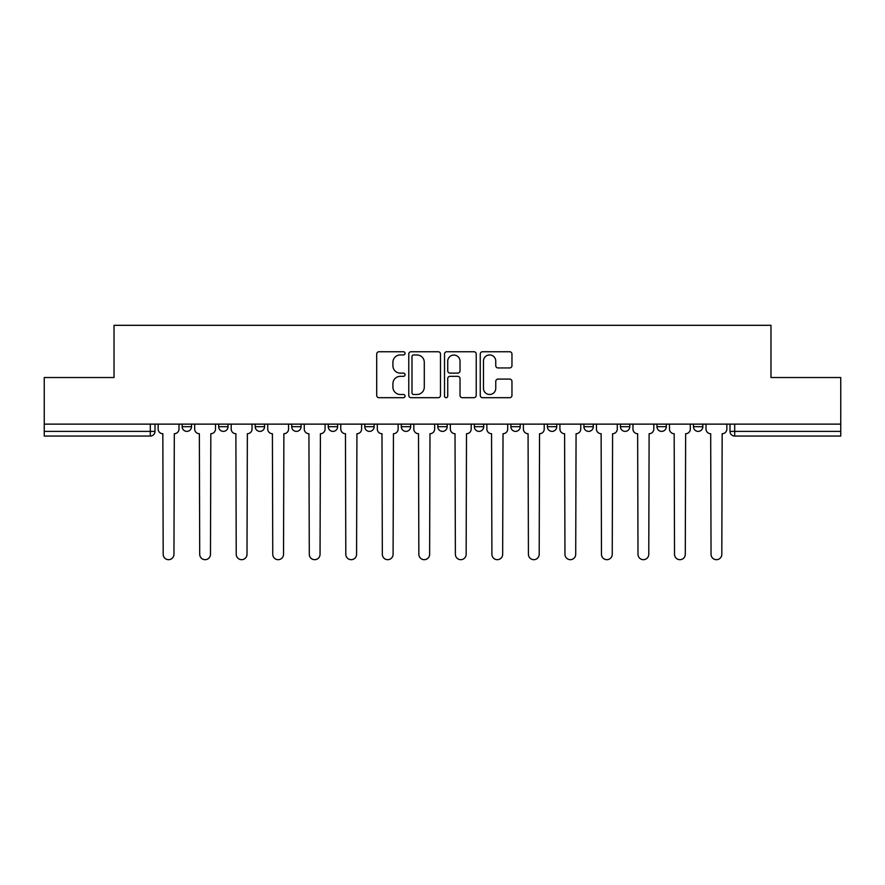 <?xml version="1.0" encoding="UTF-8"?>
<svg xmlns="http://www.w3.org/2000/svg" width="885" height="885" viewBox="0 0 885 885"><rect width="100%" height="100%" fill="white"/><g stroke="black" fill="none" stroke-linecap="round" stroke-linejoin="round"><path stroke-width="1.33" d="M405.042 353.347A1.604 1.604 0 0 0 403.427 351.743L379.012 351.743A2.301 2.301 0 0 0 376.711 354.033L376.711 395.407A2.301 2.301 0 0 0 379.012 397.697L403.427 397.697A1.604 1.604 0 0 0 405.042 396.093A1.604 1.604 0 0 0 403.427 394.489L400.274 394.489A7.357 7.357 0 0 1 392.918 387.132L392.918 383.681A7.357 7.357 0 0 1 400.274 376.324L403.427 376.324A1.604 1.604 0 0 0 405.042 374.72A1.604 1.604 0 0 0 403.427 373.116L400.274 373.116A7.357 7.357 0 0 1 392.918 365.759L392.918 362.308A7.357 7.357 0 0 1 400.274 354.951L403.427 354.951A1.604 1.604 0 0 0 405.042 353.347M547.384 424.125L547.384 426.692L556.753 426.692A4.679 4.679 0 0 1 552.074 431.382A4.679 4.679 0 0 1 547.384 426.692L547.384 424.125M510.866 426.692L510.866 424.125L510.866 426.692A4.679 4.679 0 0 0 515.546 431.382A4.679 4.679 0 0 1 510.866 426.692L520.225 426.692A4.679 4.679 0 0 1 515.546 431.382M328.247 426.692L328.247 424.125L328.247 426.692A4.679 4.679 0 0 0 332.926 431.382A4.679 4.679 0 0 1 328.247 426.692L337.616 426.692A4.679 4.679 0 0 1 332.926 431.382A4.679 4.679 0 0 0 337.616 426.692A4.679 4.679 0 0 1 332.926 431.382M255.201 424.125L255.201 426.692L264.56 426.692A4.679 4.679 0 0 1 259.88 431.382A4.679 4.679 0 0 1 255.201 426.692L255.201 424.125M218.672 426.692L218.672 424.125L218.672 426.692A4.679 4.679 0 0 0 223.352 431.382A4.679 4.679 0 0 1 218.672 426.692L228.042 426.692A4.679 4.679 0 0 1 223.352 431.382A4.679 4.679 0 0 0 228.042 426.692A4.679 4.679 0 0 1 223.352 431.382M182.155 426.692L182.155 424.125L182.155 426.692A4.679 4.679 0 0 0 186.835 431.382A4.679 4.679 0 0 1 182.155 426.692L191.514 426.692A4.679 4.679 0 0 1 186.835 431.382A4.679 4.679 0 0 0 191.514 426.692A4.679 4.679 0 0 1 186.835 431.382M509.66 367.939A2.301 2.301 0 0 0 511.961 365.638L511.961 354.033A2.301 2.301 0 0 0 509.66 351.743L482.546 351.743A2.301 2.301 0 0 0 480.245 354.033L480.245 395.407A2.301 2.301 0 0 0 482.546 397.697L509.66 397.697A2.301 2.301 0 0 0 511.961 395.407L511.961 381.38A2.301 2.301 0 0 0 509.66 379.09L498.056 379.09A2.301 2.301 0 0 0 495.755 381.38L495.755 388.338A6.151 6.151 0 0 1 489.615 394.489A6.151 6.151 0 0 1 483.464 388.338L483.464 361.102A6.151 6.151 0 0 1 489.615 354.951A6.151 6.151 0 0 1 495.755 361.102L495.755 365.638A2.301 2.301 0 0 0 498.056 367.939L509.66 367.939M44.25 424.125L44.25 377.53L114.021 377.53L114.021 325.315L770.979 325.315L770.979 377.53L840.75 377.53L840.75 424.125L44.25 424.125L44.25 431.382L154.997 431.382L154.997 424.125L154.997 431.382A4.679 4.679 0 0 1 150.306 436.062L44.25 436.062L44.25 431.382M440.487 354.033A2.301 2.301 0 0 0 438.186 351.743L411.071 351.743A2.301 2.301 0 0 0 408.77 354.033L408.77 395.407A2.301 2.301 0 0 0 411.071 397.697L438.186 397.697A2.301 2.301 0 0 0 440.487 395.407L440.487 354.033M446.814 351.743L473.929 351.743A2.301 2.301 0 0 1 476.23 354.033L476.23 395.407A2.301 2.301 0 0 1 473.929 397.697L462.324 397.697A2.301 2.301 0 0 1 460.023 395.407L460.023 378.625A2.301 2.301 0 0 0 457.722 376.324L450.022 376.324A2.301 2.301 0 0 0 447.733 378.625L447.733 396.093A1.604 1.604 0 0 1 446.117 397.697A1.604 1.604 0 0 1 444.513 396.093L444.513 354.033A2.301 2.301 0 0 1 446.814 351.743M730.003 424.125L730.003 431.382L840.75 431.382L840.75 436.062L734.694 436.062A4.679 4.679 0 0 1 730.003 431.382M840.75 424.125L840.75 431.382M702.845 424.125L702.845 426.692A4.679 4.679 0 0 1 698.165 431.382A4.679 4.679 0 0 1 693.486 426.692L702.845 426.692M693.486 424.125L693.486 426.692M666.328 424.125L666.328 426.692A4.679 4.679 0 0 1 661.648 431.382A4.679 4.679 0 0 1 656.958 426.692L666.328 426.692M656.958 424.125L656.958 426.692M629.799 424.125L629.799 426.692A4.679 4.679 0 0 1 625.12 431.382A4.679 4.679 0 0 1 620.44 426.692L629.799 426.692L629.799 424.125M620.44 424.125L620.44 426.692M593.282 424.125L593.282 426.692A4.679 4.679 0 0 1 588.591 431.382A4.679 4.679 0 0 1 583.912 426.692L593.282 426.692A4.679 4.679 0 0 1 588.591 431.382A4.679 4.679 0 0 0 593.282 426.692L593.282 424.125M583.912 424.125L583.912 426.692M556.753 424.125L556.753 426.692M520.225 424.125L520.225 426.692L520.225 424.125M483.708 424.125L483.708 426.692A4.679 4.679 0 0 1 479.028 431.382A4.679 4.679 0 0 1 474.338 426.692L483.708 426.692L483.708 424.125M474.338 424.125L474.338 426.692M447.179 424.125L447.179 426.692A4.679 4.679 0 0 1 442.5 431.382A4.679 4.679 0 0 1 437.821 426.692L447.179 426.692A4.679 4.679 0 0 1 442.5 431.382A4.679 4.679 0 0 0 447.179 426.692M437.821 424.125L437.821 426.692M410.662 424.125L410.662 426.692A4.679 4.679 0 0 1 405.972 431.382A4.679 4.679 0 0 1 401.292 426.692L410.662 426.692M401.292 424.125L401.292 426.692M374.134 424.125L374.134 426.692A4.679 4.679 0 0 1 369.454 431.382A4.679 4.679 0 0 1 364.775 426.692L374.134 426.692A4.679 4.679 0 0 1 369.454 431.382A4.679 4.679 0 0 0 374.134 426.692M364.775 424.125L364.775 426.692M337.616 424.125L337.616 426.692M301.088 424.125L301.088 426.692A4.679 4.679 0 0 1 296.409 431.382A4.679 4.679 0 0 1 291.718 426.692L301.088 426.692A4.679 4.679 0 0 1 296.409 431.382A4.679 4.679 0 0 0 301.088 426.692L301.088 424.125M291.718 424.125L291.718 426.692M264.56 424.125L264.56 426.692A4.679 4.679 0 0 1 259.88 431.382A4.679 4.679 0 0 0 264.56 426.692L264.56 424.125M228.042 424.125L228.042 426.692L228.042 424.125M191.514 424.125L191.514 426.692L191.514 424.125M150.306 436.062A4.679 4.679 0 0 0 154.997 431.382A4.679 4.679 0 0 1 150.306 436.062L150.306 424.125M413.605 354.951A1.604 1.604 0 0 0 411.99 356.566L411.99 392.874A1.604 1.604 0 0 0 413.605 394.489L416.935 394.489A7.357 7.357 0 0 0 424.291 387.132L424.291 362.308A7.357 7.357 0 0 0 416.935 354.951L413.605 354.951M460.023 361.224A6.151 6.151 0 0 0 453.872 355.073A6.151 6.151 0 0 0 447.733 361.224L447.733 370.815A2.301 2.301 0 0 0 450.022 373.116L457.722 373.116A2.301 2.301 0 0 0 460.023 370.815L460.023 361.224M158.149 429.037L158.149 424.125L158.149 429.037A4.679 4.679 0 0 0 162.84 433.716L163.183 554.298A5.387 5.387 0 0 0 168.57 559.685A5.387 5.387 0 0 0 173.958 554.298L174.312 433.716A4.679 4.679 0 0 0 178.991 429.037L178.991 424.125L178.991 429.037M162.84 433.716L163.183 554.298M173.958 554.298L174.312 433.716M194.678 429.037L194.678 424.125L194.678 429.037A4.679 4.679 0 0 0 199.357 433.716L199.711 554.298A5.387 5.387 0 0 0 205.099 559.685A5.387 5.387 0 0 0 210.475 554.298L210.829 433.716A4.679 4.679 0 0 0 215.509 429.037L215.509 424.125L215.509 429.037M231.195 429.037L231.195 424.125L231.195 429.037A4.679 4.679 0 0 0 235.886 433.716L236.229 554.298A5.387 5.387 0 0 0 241.616 559.685A5.387 5.387 0 0 0 247.004 554.298L247.357 433.716A4.679 4.679 0 0 0 252.037 429.037L252.037 424.125L252.037 429.037M267.724 429.037L267.724 424.125L267.724 429.037A4.679 4.679 0 0 0 272.403 433.716L272.757 554.298A5.387 5.387 0 0 0 278.144 559.685A5.387 5.387 0 0 0 283.532 554.298L283.875 433.716A4.679 4.679 0 0 0 288.565 429.037L288.565 424.125L288.565 429.037M199.357 433.716L199.711 554.298M210.475 554.298L210.829 433.716M235.886 433.716L236.229 554.298M247.004 554.298L247.357 433.716M272.403 433.716L272.757 554.298M283.532 554.298L283.875 433.716M304.252 429.037L304.252 424.125L304.252 429.037A4.679 4.679 0 0 0 308.931 433.716L309.285 554.298A5.387 5.387 0 0 0 314.662 559.685A5.387 5.387 0 0 0 320.049 554.298L320.403 433.716A4.679 4.679 0 0 0 325.083 429.037L325.083 424.125L325.083 429.037M340.769 429.037L340.769 424.125L340.769 429.037A4.679 4.679 0 0 0 345.46 433.716L345.803 554.298A5.387 5.387 0 0 0 351.19 559.685A5.387 5.387 0 0 0 356.578 554.298L356.932 433.716A4.679 4.679 0 0 0 361.611 429.037L361.611 424.125L361.611 429.037M308.931 433.716L309.285 554.298M320.049 554.298L320.403 433.716M345.46 433.716L345.803 554.298M356.578 554.298L356.932 433.716M377.298 429.037L377.298 424.125L377.298 429.037A4.679 4.679 0 0 0 381.977 433.716L382.331 554.298A5.387 5.387 0 0 0 387.719 559.685A5.387 5.387 0 0 0 393.095 554.298L393.449 433.716A4.679 4.679 0 0 0 398.128 429.037L398.128 424.125L398.128 429.037M413.815 429.037L413.815 424.125L413.815 429.037A4.679 4.679 0 0 0 418.505 433.716L418.848 554.298A5.387 5.387 0 0 0 424.236 559.685A5.387 5.387 0 0 0 429.623 554.298L429.977 433.716A4.679 4.679 0 0 0 434.657 429.037L434.657 424.125L434.657 429.037M450.343 429.037L450.343 424.125L450.343 429.037A4.679 4.679 0 0 0 455.023 433.716L455.377 554.298A5.387 5.387 0 0 0 460.764 559.685A5.387 5.387 0 0 0 466.152 554.298L466.495 433.716A4.679 4.679 0 0 0 471.185 429.037L471.185 424.125L471.185 429.037M486.872 429.037L486.872 424.125L486.872 429.037A4.679 4.679 0 0 0 491.551 433.716L491.905 554.298A5.387 5.387 0 0 0 497.281 559.685A5.387 5.387 0 0 0 502.669 554.298L503.023 433.716A4.679 4.679 0 0 0 507.702 429.037L507.702 424.125L507.702 429.037M523.389 429.037L523.389 424.125L523.389 429.037A4.679 4.679 0 0 0 528.068 433.716L528.422 554.298A5.387 5.387 0 0 0 533.81 559.685A5.387 5.387 0 0 0 539.197 554.298L539.54 433.716A4.679 4.679 0 0 0 544.231 429.037L544.231 424.125L544.231 429.037M559.917 429.037L559.917 424.125L559.917 429.037A4.679 4.679 0 0 0 564.597 433.716L564.951 554.298A5.387 5.387 0 0 0 570.338 559.685A5.387 5.387 0 0 0 575.715 554.298L576.069 433.716A4.679 4.679 0 0 0 580.748 429.037L580.748 424.125L580.748 429.037M596.435 429.037L596.435 424.125L596.435 429.037A4.679 4.679 0 0 0 601.125 433.716L601.468 554.298A5.387 5.387 0 0 0 606.856 559.685A5.387 5.387 0 0 0 612.243 554.298L612.597 433.716A4.679 4.679 0 0 0 617.276 429.037L617.276 424.125L617.276 429.037M632.963 429.037L632.963 424.125L632.963 429.037A4.679 4.679 0 0 0 637.642 433.716L637.996 554.298A5.387 5.387 0 0 0 643.384 559.685A5.387 5.387 0 0 0 648.771 554.298L649.114 433.716A4.679 4.679 0 0 0 653.805 429.037L653.805 424.125L653.805 429.037M381.977 433.716L382.331 554.298M393.095 554.298L393.449 433.716M418.505 433.716L418.848 554.298M429.623 554.298L429.977 433.716M455.023 433.716L455.377 554.298M466.152 554.298L466.495 433.716M491.551 433.716L491.905 554.298M502.669 554.298L503.023 433.716M528.068 433.716L528.422 554.298M539.197 554.298L539.54 433.716M564.597 433.716L564.951 554.298M575.715 554.298L576.069 433.716M601.125 433.716L601.468 554.298M612.243 554.298L612.597 433.716M637.642 433.716L637.996 554.298M648.771 554.298L649.114 433.716M669.491 429.037L669.491 424.125L669.491 429.037A4.679 4.679 0 0 0 674.171 433.716L674.525 554.298A5.387 5.387 0 0 0 679.901 559.685A5.387 5.387 0 0 0 685.289 554.298L685.643 433.716A4.679 4.679 0 0 0 690.322 429.037L690.322 424.125L690.322 429.037M674.171 433.716L674.525 554.298M685.289 554.298L685.643 433.716M706.009 429.037L706.009 424.125L706.009 429.037A4.679 4.679 0 0 0 710.688 433.716L711.042 554.298A5.387 5.387 0 0 0 716.43 559.685A5.387 5.387 0 0 0 721.817 554.298L722.16 433.716A4.679 4.679 0 0 0 726.85 429.037L726.85 424.125L726.85 429.037M710.688 433.716L711.042 554.298M721.817 554.298L722.16 433.716M734.694 424.125L734.694 436.062"/></g></svg>
